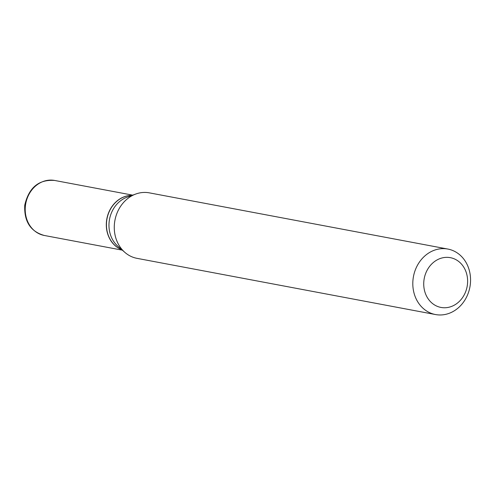 <?xml version="1.0" encoding="UTF-8"?>
<svg xmlns="http://www.w3.org/2000/svg" width="495" height="495" viewBox="0 0 495 495"><rect width="100%" height="100%" fill="white"/><g stroke="black" fill="none" stroke-linecap="round" stroke-linejoin="round"><path stroke-width="0.74" d="M132.109 195.364A27.986 24.119 100.7 0 0 106.567 220.646A27.986 24.119 100.7 0 0 121.875 249.746M132.047 195.389A27.986 24.119 100.7 0 0 106.703 220.671A27.986 24.119 100.7 0 0 121.82 249.703M447.845 249.053L149.317 192.852A33.32 28.71 100.7 0 0 135.803 194.021L127.054 197.208A27.986 24.119 100.7 0 0 109.228 221.147A27.986 24.119 100.7 0 0 117.835 246.194L124.827 252.345A33.32 28.71 100.7 0 0 136.985 258.341L435.52 314.548A33.32 28.71 100.7 0 0 470.25 284.873A33.32 28.71 100.7 0 0 447.845 249.053A33.32 28.71 100.7 0 0 413.115 278.728A33.32 28.71 100.7 0 0 435.52 314.548M467.385 284.885A25.325 21.817 100.7 0 0 448.885 257.45A25.325 21.817 100.7 0 0 423.961 280.213A25.325 21.817 100.7 0 0 442.456 307.655A25.325 21.817 100.7 0 0 467.385 284.885M135.803 194.021A33.32 28.71 100.7 0 0 114.58 222.527A33.32 28.71 100.7 0 0 124.827 252.345M44.284 235.465C30.529 231.561 24.014 221.469 24.75 205.196C28.846 187.556 38.814 179.308 54.642 180.452A27.986 24.119 100.7 0 0 25.468 205.382A27.986 24.119 100.7 0 0 44.284 235.465L122.345 250.161M54.642 180.452L132.703 195.148"/></g></svg>
